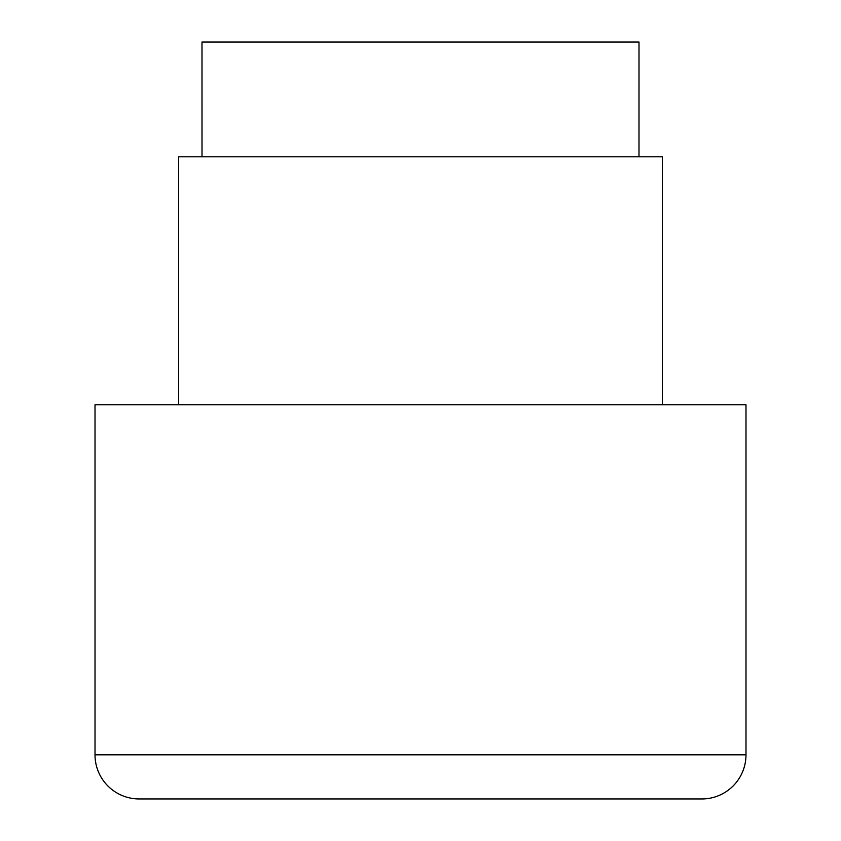 <?xml version="1.0" encoding="UTF-8"?>
<svg xmlns="http://www.w3.org/2000/svg" width="841" height="841" viewBox="0 0 841 841"><rect width="100%" height="100%" fill="white"/><g stroke="black" fill="none" stroke-linecap="round" stroke-linejoin="round"><path stroke-width="1.26" d="M745.988 754.819A44.131 44.131 0 0 1 701.857 798.95L139.143 798.95A44.131 44.131 0 0 1 95.012 754.819L95.012 404.805L745.988 404.805L745.988 754.819L95.012 754.819M662.382 156.783L662.372 404.805L178.628 404.805L178.618 156.783L662.382 156.783M639.002 42.05L638.992 156.783L202.008 156.783L201.998 42.05L639.002 42.05M139.143 798.95L701.857 798.95"/></g></svg>
